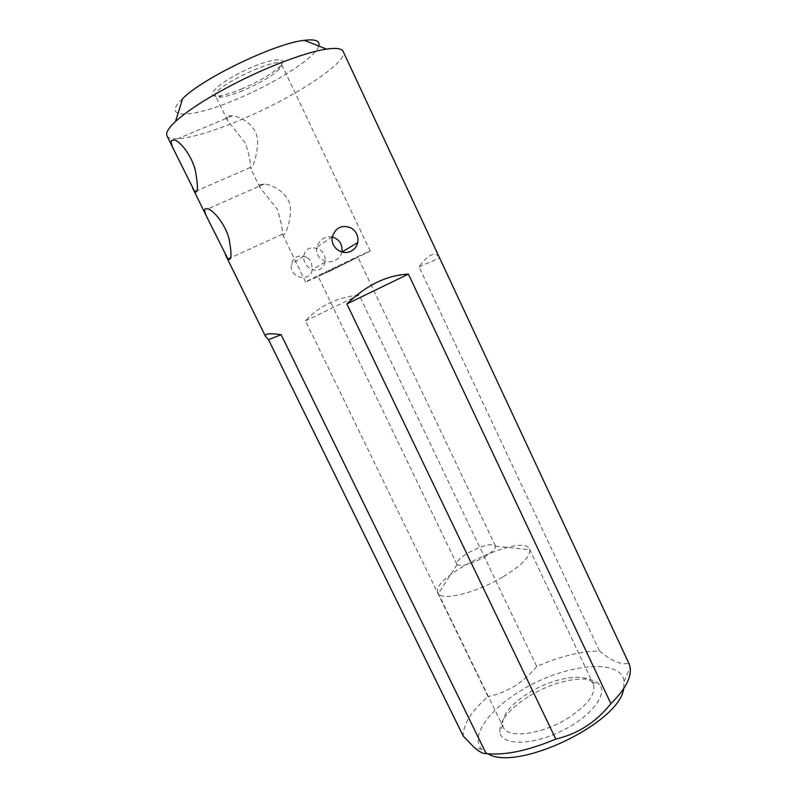 <?xml version="1.0" encoding="UTF-8"?>
<svg xmlns="http://www.w3.org/2000/svg" width="797" height="797" viewBox="0 0 797 797"><rect width="100%" height="100%" fill="white"/><g stroke="black" fill="none" stroke-linecap="round" stroke-linejoin="round"><path stroke-width="0.6" stroke-dasharray="3.98 2.99" d="M483.839 557.352C491.669 552.67 495.555 548.954 495.505 546.214L495.385 545.825C491.41 543.116 482.484 545.387 468.616 552.63C460.218 557.621 456.312 561.506 456.89 564.266L457.109 564.605C461.553 566.816 470.459 564.396 483.839 557.352M332.748 269.506L357.853 257.082L318.033 276.16L332.748 269.506M166.981 135.869C170.538 143.52 203.384 135.699 240.375 120.008C292.658 98.33 348.737 62.216 343.168 51.456M599.543 651.01C611.757 661.191 621.511 665.246 628.823 663.174L439.595 257.949C435.61 250.906 428.756 253.854 419.043 266.786L599.543 651.01C580.744 651.229 559.823 656.379 536.779 666.481L359.098 294.95C336.603 297.59 318.74 306.237 305.51 320.882L488.053 696.578C471.366 711.073 463.107 724.264 463.276 736.149M306.556 257.242C298.716 254.353 293.625 256.744 291.303 264.405C288.912 277.745 309.844 283.333 312.304 269.705L311.408 262.372C310.312 260.29 308.698 258.577 306.556 257.242M241.411 89.085C258.587 81.742 271.329 74.29 279.647 66.749C290.845 56.119 270.85 57.862 244.101 70.764C217.292 83.526 203.404 98.021 218.707 95.949C224.465 95.212 232.037 92.93 241.411 89.085M318.77 46.027C315.343 57.862 274.078 83.904 235.434 99.745C192.117 118.185 159.968 119.839 182.633 98.639M528.003 696.907C508.715 709.42 499.311 721.155 499.799 732.114C501.502 745.404 530.941 745.833 560.67 731.477C590.487 717.31 608.589 694.097 599.304 684.434C590.188 673.316 554.094 680.19 528.003 696.907M487.854 753.783L481.896 749.519C469.841 736.737 488.242 710.615 519.076 691.776C561.168 664.638 620.953 656.698 624.081 681.395L623.672 688.708M536.779 666.481C530.404 674.242 523.081 680.748 514.792 685.998C506.374 691.099 497.458 694.625 488.053 696.578M359.098 294.95L305.51 320.882M419.043 266.786L439.595 257.949M502.738 577.008C476.227 592.858 442.295 601.187 438.4 593.526L438.071 592.968C428.816 577.108 522.971 531.997 529.537 549.143L529.766 549.751C530.633 556.356 521.627 565.442 502.738 577.008M569.596 717.121C543.365 734.376 507.669 739.237 503.286 727.193L502.568 724.961C502.06 715.248 510.518 704.747 527.913 693.45C551.494 678.377 584.032 672.16 592.002 682.112L593.287 684.075C596.345 693.231 588.445 704.239 569.596 717.121M329.609 271.239L305.649 282.078C303.298 282.347 371.91 249.481 370.236 251.135L329.609 271.239M242.846 90.609C234.039 94.225 226.946 96.377 221.556 97.075C218.199 97.453 216.216 97.065 215.598 95.919C209.501 88.557 279.657 54.933 281.57 64.318C282.088 65.503 281.142 67.297 278.741 69.678C270.94 76.721 258.975 83.705 242.846 90.609M325.046 261.755L324.967 262.153C321.739 276.758 302.442 269.595 303.777 256.036C305.43 248.455 310.491 246.134 318.949 249.072C323.682 252.031 325.714 256.255 325.046 261.755M332.359 236.908C324.538 236.191 319.408 239.608 316.977 247.17C314.098 257.431 326.67 265.112 335.248 260.34C338.775 258.567 340.996 255.807 341.903 252.051L341.983 252.001M227.115 117.169L227.464 120.437L245.416 143.191C249.262 154.937 250.896 163.026 250.298 167.47L250.507 168.087C251.463 170.976 257.232 157.388 257.58 142.504C258.198 125.896 240.873 116.372 232.276 115.874C229.556 115.595 227.842 116.023 227.115 117.169M259.792 184.755L259.882 187.464L277.406 209.382C280.923 221.337 282.606 229.576 282.457 234.109L282.576 234.388C283.931 238.124 290.287 224.943 290.507 210.139C290.716 193.641 272.644 184.715 264.305 183.987L259.792 184.755M495.385 545.825L357.853 257.082M456.89 564.266L318.033 276.16M624.081 681.395L630.138 667.308M481.896 749.519L474.135 747.357M457.109 564.605L438.4 593.526M495.505 546.214L529.766 549.751M438.071 592.968L503.286 727.193M529.537 549.143L593.287 684.075M370.236 251.135L281.57 64.318M305.649 282.078L282.576 234.388M259.882 187.464L250.507 168.087M227.464 120.437L215.598 95.919M264.305 183.987L208.057 208.814M282.457 234.109L230.642 257.81M232.276 115.874L174.762 139.983M250.298 167.47L197.088 190.632M332.369 236.829L316.977 247.17M303.777 256.036L291.303 264.405M324.967 262.153L312.304 269.705M278.741 69.678L279.647 66.749M221.556 97.075L218.707 95.949M502.568 724.961L499.799 732.114M592.002 682.112L599.304 684.434"/><path stroke-width="1.2" d="M486.18 753.603C483.361 753.982 479.346 751.91 474.135 747.357L463.276 736.149L268.509 339.671L265.63 336.623C264.275 333.674 269.446 333.036 281.142 334.71L486.18 753.603C505.019 755.546 528.222 750.704 555.798 739.058L346.874 303.946C366.381 285.107 386.894 275.164 408.403 274.118L610.901 703.651C625.276 689.415 631.692 677.301 630.138 667.308L628.913 663.373L343.168 51.456C341.774 48.497 336.234 47.71 326.531 49.095C307.931 51.745 272.843 64.497 239.837 81.025C210.298 95.989 188.869 109.458 175.569 121.423C168.416 128.118 165.547 132.93 166.981 135.869L174.543 151.241C171.853 145.961 170.787 142.394 171.365 140.541L174.762 139.983C180.889 142.085 191.928 156.053 195.414 170.767C198.294 186.906 198.064 193.87 194.727 191.659L174.543 151.241M357.803 242.168L357.714 242.617C356.787 246.552 354.526 249.421 350.929 251.214C342.033 255.957 329.968 247.04 332.369 236.829C335.657 227.444 341.873 224.475 351.029 227.922C356.269 231.289 358.52 236.042 357.803 242.168M204.959 208.944L208.057 208.814C214.014 210.926 225.312 224.326 228.978 238.602C231.957 254.353 231.618 261.157 227.962 259.035L207.539 218.398C205.038 213.516 204.181 210.358 204.959 208.944M175.569 121.423L182.633 98.639C202.846 78.026 275.623 43.158 304.344 40.318C315.522 38.983 320.334 40.886 318.77 46.027M623.672 688.708C619.588 722.949 517.104 772.054 487.854 753.783M555.798 739.058C577.715 734.007 596.076 722.202 610.901 703.651M408.403 274.118L346.874 303.946M268.509 339.671L281.142 334.71M341.913 251.991C342.69 244.45 339.512 239.419 332.359 236.908M192.635 188.072L207.539 218.398M225.362 254.671L265.63 336.623M304.344 40.318L326.531 49.095M230.642 257.81L227.962 259.035M197.088 190.632L194.727 191.659M357.714 242.617L341.983 252.001"/></g></svg>

